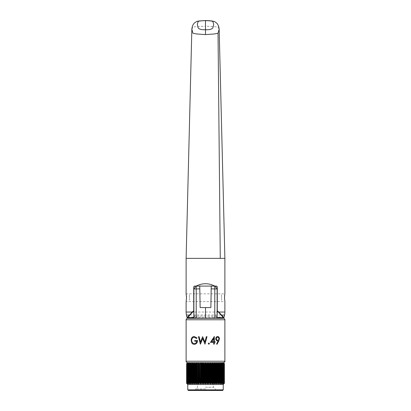 <?xml version="1.0" encoding="UTF-8"?>
<svg xmlns="http://www.w3.org/2000/svg" width="411" height="411" viewBox="0 0 411 411"><rect width="100%" height="100%" fill="white"/><g stroke="black" fill="none" stroke-linecap="round" stroke-linejoin="round"><path stroke-width="0.31" stroke-dasharray="2.06 1.54" d="M194.018 286.323A0.894 0.894 0 0 0 193.72 286.986L193.72 310.737M194.619 286.092L216.381 286.092M193.874 316.059L194.804 316.059L195.066 315.607L195.066 316.059L215.934 316.059L215.934 315.607L216.196 316.059L217.126 316.059M217.28 316.059L217.28 311.091M217.28 310.737L217.28 286.986A0.894 0.894 0 0 0 216.987 286.323M193.72 316.059L193.72 311.091M216.196 316.059L217.193 317.785M193.874 317.79L205.5 317.996L193.874 317.79M205.5 317.996L217.126 317.79L205.5 317.996L205.5 317.277L186.81 316.963M224.19 316.963L205.5 317.277M186.178 301.299L186.286 300.636M186.311 300.462L186.45 299.229M186.455 299.187L186.512 297.718M224.56 296.095L224.879 301.597L186.121 301.597M224.822 294.137L224.683 295.006M186.455 296.244L186.311 294.97M186.178 294.137L186.121 293.844L224.879 293.844M205.5 20.612L205.5 26.186L217.974 26.874L219.155 29.294M191.845 29.279L193.026 26.874L205.5 26.186M191.803 258.36L186.116 258.36M224.884 258.36L220.27 258.36M193.807 317.785L194.804 316.059M194.3 344.326C193.283 344.341 192.456 343.873 191.834 342.918L191.177 340.406M191.197 340.406C191.295 337.97 192.297 336.666 194.192 336.491M196.217 318.294L214.783 318.294L196.217 318.294M193.874 297.718C193.874 302.26 193.874 302.26 193.874 297.718C193.874 293.177 193.874 293.177 193.874 297.718M193.874 288.748L193.874 318.294L217.126 318.294L217.126 288.748M196.206 286.092L199.756 285.892L200.131 307.556L210.869 307.556L211.244 285.892L214.896 286.092M217.126 297.718C217.126 302.26 217.126 302.26 217.126 297.718C217.126 293.177 217.126 293.177 217.126 297.718M214.783 318.294L217.126 318.294M223.538 362.718L187.462 362.718M213.735 342.414L210.401 342.414M217.671 336.491C218.698 336.599 219.269 337.359 219.382 338.782L218.77 340.971L217.003 344.326M218.205 340.93L217.604 340.981M214.203 336.491L214.326 341.649L215.081 341.649L215.081 342.414M214.337 342.414L214.326 344.135M208.86 342.99L209.471 343.611L208.86 344.233M206.327 336.681L207.01 336.681L205.5 342.286M200.45 344.135L198.472 336.681M205.002 344.135L202.664 338.433M200.517 342.137L202.741 336.681M204.858 342.111L205.5 339.743M196.556 338.5L194.167 337.256M194.341 343.56L194.352 343.565C195.605 343.545 196.458 342.779 196.9 341.269L196.884 341.269M194.747 341.269L194.747 340.503M189.399 297.718C189.399 293.274 189.399 293.274 189.399 297.718C189.399 302.162 189.399 302.162 189.399 297.718M221.601 297.718C221.601 293.274 221.601 293.274 221.601 297.718C221.601 302.162 221.601 302.162 221.601 297.718M217.645 337.256L217.655 337.256C216.869 337.328 216.422 337.821 216.299 338.736C216.494 339.702 216.957 340.195 217.702 340.216L217.702 340.216M211.67 341.649L213.725 338.433M205.798 383.715L204.668 383.391L204.668 363.519L205.5 363.108L206.332 363.519L206.332 383.391L205.798 383.715L205.798 363.19M205.202 383.715L205.202 363.19M204.329 379.553L204.329 383.293L204.19 379.553M204.19 363.617L203.871 363.519L203.871 383.391L204.19 383.293M203.871 383.391L203.378 383.715L203.378 363.19L203.871 363.519M203.378 383.715L203.019 383.792L203.019 363.113L203.378 363.19M203.019 383.792L202.217 383.391L202.217 363.519L203.019 363.113M202.787 383.715L202.787 363.19M201.873 379.553L201.739 363.617L201 363.19L201 383.715L200.419 383.715L200.419 363.19L201 363.19L200.573 363.134L200.573 383.776M201.739 379.553L201.436 379.553L201.436 383.391L201 383.715M199.479 379.553L199.479 383.293L199.823 383.391L199.823 363.519L199.479 363.617M199.35 379.553L199.068 379.553L199.068 383.391L198.693 383.715L198.693 363.19L199.35 363.617M198.693 383.715L198.22 383.751L198.22 363.16M198.143 383.715L197.527 383.391L197.527 363.519L198.143 363.19L198.22 383.751M197.064 363.617L197.064 383.293M196.812 383.391L196.504 383.715L196.504 363.19L196.812 363.519M195.04 363.617L196.504 363.19M195.985 363.19L195.985 383.715L195.04 383.293M194.922 383.293L194.47 383.715L194.47 363.19L194.922 363.617M194.47 383.715L193.381 383.391L193.381 363.519L194.47 363.19M193.997 383.715L193.997 363.19M192.965 363.617L192.965 383.293M192.785 383.391L192.785 363.519M192.199 363.19L192.199 383.715L191.603 383.391L191.603 363.519L192.62 363.19M190.997 363.19L190.997 383.715L190.997 363.19M189.795 383.293L190.632 383.715L190.632 363.19L189.795 363.617M190.062 383.391L190.062 363.519M189.718 383.293L189.62 363.519L189.62 383.715L188.788 383.391L188.788 363.519L189.322 363.19L189.322 383.715M189.62 383.715L189.718 363.617M188.515 383.715L188.433 363.586M187.796 383.391L187.596 363.617L187.596 383.293L188.284 383.715L188.433 363.519M187.539 383.391L187.539 363.519M187.699 383.715L187.699 383.329M187.699 363.576L187.699 363.19M186.943 383.293L186.943 363.617M187.19 383.715L187.19 363.19M186.733 363.519L186.681 383.391L186.681 363.519M186.99 383.448L186.99 363.463L186.99 383.448M187.108 383.612L187.108 363.298M187.544 383.401L187.544 363.504M221.38 383.715L221.38 363.19L222.449 363.617M222.567 383.324L222.567 363.586M223.204 383.391L222.485 383.715L222.479 363.617L222.485 363.19L223.204 363.519L223.204 383.391L223.204 363.519M223.301 363.576L223.301 363.19L223.404 363.617M223.456 383.401L223.456 363.504M224.057 363.617L224.057 383.293M223.892 383.612L223.892 363.298M224.319 363.519L224.319 383.391L224.267 363.519M224.01 363.293L224.01 383.612M224.01 383.448L224.01 363.463M224.396 363.617L224.396 383.293L224.391 363.617M223.892 383.715L223.81 363.19L223.892 383.715M223.892 383.391L223.301 383.715L223.301 383.329M223.456 383.715L223.456 363.19L223.892 363.519M222.567 383.391L222.716 363.19L222.716 383.715M222.567 363.519L222.485 363.19M222.449 383.293L221.678 383.715L221.678 363.19M221.282 383.293L221.282 363.617M221.38 383.391L221.38 363.519M221.205 363.617L220.938 363.519L220.938 383.391L221.205 383.293M220.938 383.391L220.368 383.715L220.368 363.19L220.938 363.519M220.003 383.715L220.003 363.19L220.003 383.715M218.801 383.715L218.801 363.19L219.397 363.519L219.397 383.391L218.801 383.715L218.38 383.715L218.38 363.19L218.036 363.617M218.036 383.293L218.215 363.519M217.003 363.19L217.619 363.519L217.619 383.391L217.003 383.715L217.003 363.19M216.53 383.715L216.53 363.19L216.53 383.715L217.003 383.715M215.96 363.617L215.015 363.19L215.015 383.715L214.496 383.715L214.496 363.19L213.936 363.617M215.015 383.715L215.96 383.293M213.936 383.293L214.188 363.519M212.857 363.19L213.473 363.519L213.473 383.391L212.857 383.715L212.857 363.19L211.65 363.617M212.857 383.715L211.932 383.391L211.932 363.519M212.78 383.751L212.78 363.16M211.521 363.617L210.581 363.19L210.427 383.776L210.581 363.19M211.331 379.553L211.177 383.391L211.521 383.293L211.521 379.553M210.427 383.776L209.564 383.391L209.564 363.519L210.427 363.134M210 383.715L210 363.19M209.564 379.553L209.261 379.553L209.261 383.293L209.127 379.553M208.213 363.19L208.783 363.519L208.783 383.391L208.213 383.715L208.213 363.19L207.622 363.19L207.622 383.715L207.129 383.391L207.129 363.519L206.81 363.617M208.213 383.715L207.622 383.715M207.981 383.792L207.981 363.113M206.81 379.553L206.81 383.293L207.129 383.391M206.81 383.293L206.671 379.553M223.24 384.485L187.76 384.485M205.5 390.45L222.644 390.45M212.307 379.553L205.798 379.553M206.332 379.553L206.63 379.553M207.129 379.553L208.783 379.553M210 379.553L210.581 379.553M211.65 379.553L211.932 379.553M205.5 387.234L213.468 387.234L205.5 387.234M205.202 379.553L198.693 379.553M200.419 379.553L201 379.553M202.217 379.553L203.871 379.553M204.37 379.553L204.668 379.553M205.5 388.945L195.662 388.945L205.5 388.945M223.24 389.854L187.76 389.854M206.332 383.391L206.671 383.293M208.783 383.391L209.127 383.293M209.261 383.293L209.564 383.391M211.177 383.391L210.581 383.715M211.932 383.391L211.521 383.293M213.473 383.391L213.812 383.293M214.496 383.715L214.188 383.391M217.619 383.391L217.933 383.293M218.38 383.715L218.215 383.391M219.397 383.391L219.69 383.293M223.301 383.715L223.461 383.391M187.544 383.715L187.108 383.391M191.31 383.293L191.603 383.391M193.067 383.293L193.381 383.391M197.188 383.293L197.527 383.391M199.068 383.391L199.479 383.293M200.419 383.715L199.823 383.391M201.436 383.391L201.739 383.293M201.873 383.293L202.217 383.391M204.329 383.293L204.668 383.391M219.69 363.617L219.397 363.519M217.933 363.617L217.619 363.519M213.812 363.617L213.473 363.519M209.564 363.519L209.261 363.617M207.129 363.519L207.622 363.19M204.668 363.519L204.329 363.617M199.823 363.519L200.419 363.19M197.527 363.519L197.188 363.617M193.381 363.519L193.067 363.617M191.603 363.519L191.31 363.617M187.796 363.519L188.284 363.19M187.108 363.519L187.544 363.19M205.5 380.91C210.062 380.91 200.938 380.91 205.5 380.91C214.11 380.91 214.11 380.91 205.5 380.91C196.89 380.91 196.89 380.91 205.5 380.91M186.409 314.97L224.591 314.97M224.879 312.047L218.755 312.047M218.318 312.047L192.682 312.047M192.245 312.047L186.121 312.047M186.121 319.784L224.879 319.784M224.879 361.228L186.121 361.228M223.81 383.715L223.81 363.19M212.307 383.715L212.307 363.19M188.428 383.35L188.428 363.555M188.521 383.751L188.521 383.293M188.521 363.617L188.521 363.16M187.719 383.776L187.719 383.345M187.719 363.565L187.719 363.134M187.231 383.792L187.231 363.118L187.231 383.792M187.072 383.555L187.072 363.35M223.769 383.792L223.769 363.113L223.769 383.792M223.928 383.555L223.928 363.35M223.281 383.776L223.281 383.345M223.281 363.565L223.281 363.134M222.479 383.751L222.479 383.293M222.479 363.617L222.479 363.16M222.572 383.35L222.572 363.555M215.934 390.45L215.338 389.854L215.338 388.945L213.468 387.234L213.468 379.553M195.066 390.45L195.662 389.854L195.662 388.945L197.532 387.234L197.532 379.553"/><path stroke-width="0.62" d="M187.95 317.205A0.298 0.277 41.5 0 1 187.668 316.979L186.81 316.963L186.409 314.97A14.909 14.909 0 0 1 186.121 312.047L192.245 312.047L192.451 312.257L187.95 317.205L188.017 317.682L193.807 317.785L188.012 317.688L187.668 316.979L192.245 312.047L193.72 310.737L193.72 311.091L193.72 286.986L194.619 286.092L216.381 286.092L217.28 286.986L217.28 310.737L218.755 312.047L218.549 312.257L217.28 310.737L217.126 316.059M196.186 286.092C202.397 282.938 208.603 282.938 214.814 286.092M194.619 286.092A0.894 0.894 0 0 0 194.018 286.323M216.987 286.323A0.894 0.894 0 0 0 216.381 286.092M192.451 312.257L193.72 311.091L193.874 316.059M217.126 317.672L222.983 317.682L223.05 317.205L218.549 312.257M222.988 317.688L217.126 317.79L223.332 317.682L222.983 317.682L223.332 316.979L224.19 316.963L224.591 314.97A14.909 14.909 0 0 0 224.879 312.047L218.755 312.047L223.332 316.979A0.298 0.277 138.5 0 1 223.05 317.205M188.012 317.688L193.874 317.672M224.19 316.963A0.894 0.894 0 0 1 223.332 317.682M186.121 258.36L186.121 293.844L186.512 297.718L186.178 301.299M224.879 312.047L224.879 301.597L224.488 297.718L224.822 294.137M224.683 295.006L224.56 296.095M186.512 297.718L186.455 296.244M186.311 294.97L186.178 294.137M216.243 22.749C217.912 24.064 218.883 26.242 219.155 29.294L218.036 33.265L214.259 33.974L205.5 34.596L205.5 20.612C202.628 20.74 198.092 20.935 198.117 21.655L197.311 24.218L198.117 27.866C199.294 29.32 201.755 29.931 205.5 29.695C209.245 29.931 211.706 29.32 212.883 27.866L213.689 24.218L212.883 21.655C212.908 20.935 208.372 20.74 205.5 20.612L205.5 20.55C215.087 20.833 214.753 21.855 216.232 22.739M205.5 34.596L196.741 33.974L192.965 33.265L191.845 29.279C192.117 26.242 193.088 24.064 194.752 22.749L194.783 22.723C197.681 20.904 196.638 21.125 205.5 20.55M191.845 29.294L186.116 258.36L224.884 258.36L219.155 29.294M218.036 33.265L220.27 258.36L191.803 258.36M224.879 258.36L224.879 293.844M186.121 301.597L186.121 312.047M186.81 316.963A0.894 0.894 0 0 0 187.668 317.682M208.865 342.99L209.476 343.611L208.865 344.233L208.249 343.611L208.865 342.99L208.243 343.611L208.86 344.233M197.059 337.955L196.545 338.5L194.156 337.256C192.605 337.426 191.762 338.469 191.639 340.375C191.829 342.409 192.728 343.473 194.331 343.565C195.59 343.545 196.443 342.779 196.884 341.269L194.732 341.269L194.732 340.503L197.491 340.503C197.357 342.887 196.288 344.166 194.285 344.326C193.262 344.341 192.435 343.873 191.814 342.918L191.177 340.406C191.274 337.97 192.276 336.666 194.177 336.491L197.059 337.955M196.55 338.489L197.069 337.955L194.177 336.491M199.756 285.892L200.131 307.556L205.5 307.556L205.5 318.294L223.389 318.294C224.298 318.381 224.791 318.879 224.879 319.784L186.121 319.784C186.209 318.879 186.702 318.381 187.611 318.294L193.874 318.294L193.874 288.933L196.217 288.933L196.217 318.294M193.874 288.933L195.384 286.945A2.384 1.685 0 0 1 196.196 286.827L196.217 288.933L199.808 288.871M196.211 285.953L196.196 286.827M211.244 285.892L210.869 307.556L205.5 307.556M211.192 288.871L214.783 288.933L214.789 285.953L217.126 288.748L217.126 318.294L214.783 318.294L214.783 288.933L217.126 288.933M223.389 318.294L217.126 318.294M187.611 318.294L205.5 318.294M211.67 341.649L213.735 338.412L213.735 341.649L211.67 341.649L213.725 341.649L213.725 338.412M210.406 342.414L214.337 336.491L214.337 341.649L215.097 341.649L215.097 342.414L214.337 342.414L214.337 344.135L213.735 344.135L213.735 342.414L210.406 342.414L214.326 336.491M217.008 344.315L216.571 343.956L218.205 340.925L217.604 340.981C216.551 340.889 215.929 340.154 215.739 338.772C215.873 337.405 216.515 336.645 217.671 336.491L217.681 336.491M215.081 342.414L214.326 342.414M214.326 344.135L213.725 344.135L213.725 342.414M205.438 339.964L206.327 336.681L207.01 336.681L205.002 344.135L202.664 338.433L200.347 344.135L198.462 336.681L199.114 336.681L200.511 342.147L202.638 336.681L204.858 342.111L206.327 336.681L207.01 336.681M198.472 336.681L199.119 336.681L200.517 342.147M205.5 342.286L204.904 344.135M202.669 338.433L200.44 344.135M202.644 336.681L204.858 342.111M194.177 337.256C192.625 337.426 191.783 338.469 191.66 340.375C191.85 342.409 192.749 343.473 194.352 343.565M196.9 341.269L194.747 341.269M194.747 340.503L197.506 340.503C197.372 342.892 196.304 344.166 194.3 344.326L194.295 344.326M216.32 338.736C216.438 337.821 216.885 337.328 217.666 337.256C218.375 337.292 218.791 337.785 218.924 338.736C218.868 339.65 218.467 340.144 217.717 340.216C216.977 340.195 216.51 339.702 216.32 338.736M217.619 340.981C216.566 340.889 215.945 340.154 215.754 338.772C215.888 337.405 216.535 336.645 217.691 336.491C218.719 336.599 219.289 337.359 219.402 338.782L218.786 340.971L217.023 344.326L216.587 343.956L218.226 340.925M217.645 337.256C218.354 337.292 218.775 337.785 218.904 338.736C218.847 339.65 218.447 340.144 217.702 340.216M204.668 383.391L205.202 383.715L205.202 363.19L204.668 363.519L204.668 383.391L204.37 383.293L204.37 363.612L204.668 363.519L204.19 363.617L204.329 379.553M199.823 383.391L199.669 363.586L199.823 383.391L201 383.715L201 363.19L202.217 363.519L202.217 383.391L203.378 383.715L203.871 383.391L203.871 363.519L202.787 363.19L201.739 363.617L201.739 383.293L201.436 383.391L201.436 363.519L201.436 379.553L201 379.553M201.873 363.617L201.873 379.553M200.419 383.715L200.419 363.19L201 363.19L199.479 363.617L199.479 379.553M197.45 383.355L197.45 363.555L197.527 383.391L197.188 383.293L198.143 383.715L198.693 383.715L198.693 363.19L198.143 363.19L199.35 363.617L199.35 383.293L199.068 383.391L199.068 363.519L199.068 379.553L198.693 379.553M196.504 363.19L196.504 383.715L195.985 383.715L197.188 383.293L197.188 363.617L196.504 363.19L195.04 363.617L195.04 383.293L194.706 383.391L194.706 363.519L194.47 383.715L194.47 363.19L193.381 363.519L193.381 383.391L193.997 383.715L194.47 383.715L193.997 383.715L193.997 363.19M193.381 383.391L192.965 383.293L193.067 363.617L192.62 363.19L191.603 363.519L191.603 383.391L191.31 383.293L191.31 363.617L191.603 363.519M192.62 363.19L192.62 383.715L192.199 383.715L192.785 383.391L192.785 363.519M190.997 383.715L190.632 383.715L190.632 363.19L190.062 363.519L190.062 383.391L190.632 383.715L191.079 383.391L190.997 363.19L190.997 383.715M190.062 363.519L189.718 363.617L189.62 383.391L189.62 363.19L189.322 363.19L189.718 363.617L189.718 383.293L190.062 383.391M189.62 383.715L189.322 383.715L189.62 383.391L189.62 383.715M188.284 363.19L187.796 363.519L187.796 383.391L188.515 383.715L188.284 363.19L188.788 363.519L188.788 383.391L188.551 363.617L188.515 383.293L188.521 363.617M187.108 363.298L187.108 383.391L187.544 383.715L187.544 383.401M187.699 383.329L187.699 363.576M187.544 363.19L187.108 363.519L187.544 363.19L187.544 363.504M187.19 383.715L186.609 383.293L186.733 363.519L186.733 383.391L187.19 383.715L186.918 383.293L186.943 363.617M186.681 363.519L186.99 363.19L186.604 363.617L186.604 383.293L186.99 383.715L186.681 383.391M187.108 363.19L186.733 363.519M186.918 363.617L186.918 383.293M187.55 383.293L187.539 363.612L187.796 383.391M188.515 383.715L188.521 383.293M188.433 383.324L188.433 363.586M188.788 383.391L189.322 383.715L189.322 363.19L188.788 363.519M191.603 383.391L192.199 383.715L192.199 363.19M194.47 363.19L194.922 363.617L194.922 383.293L195.985 383.715L195.985 363.19M196.812 383.391L196.812 363.519M198.143 383.715L198.143 363.19L197.45 363.555M207.129 383.391L207.622 383.715L208.783 383.391L208.783 363.519L208.213 363.19L207.129 363.519L207.129 383.391L206.332 383.391L206.332 363.519L206.81 363.617L205.202 363.19M206.63 383.293L206.63 363.612M209.261 363.617L209.564 363.519L209.564 383.391L209.261 383.293L209.261 363.617L209.261 379.553L208.783 379.553M209.564 383.391L210.581 383.715L210.581 363.19L209.564 363.519M210 383.715L210 363.19M211.65 383.293L211.65 363.617L211.932 363.519L211.932 383.391L211.177 383.391L211.177 363.519L211.521 363.617L211.177 363.519L211.177 379.553L210.581 379.553M211.331 383.324L211.331 363.586M211.932 383.391L212.857 383.715L213.936 383.293L213.473 383.391L213.473 363.519L212.78 363.16M212.307 383.715L212.307 363.19L211.932 363.519M213.55 383.355L213.55 363.555L213.936 363.617L213.936 383.293L215.015 383.715L215.015 363.19L214.188 363.519L214.188 383.391M214.188 363.519L213.55 363.555M216.078 363.617L216.294 383.391L216.078 363.617M216.294 383.391L216.53 383.715L217.619 383.391L217.619 363.519L217.003 363.19L216.294 363.519M216.53 383.715L216.53 363.19L217.003 363.19L217.003 383.715M218.38 383.715L218.38 363.19L218.38 383.715L219.397 383.391L219.397 363.519L218.38 363.19L218.801 363.19L218.801 383.715M219.397 363.519L219.69 363.617L219.69 383.293L219.397 383.391M220.003 363.19L220.003 383.715L220.003 363.19L220.368 363.19L220.003 363.19M220.368 383.715L220.938 383.391L220.938 363.519L220.368 363.19L220.368 383.715L220.003 383.715L220.368 383.715M221.282 363.617L221.38 383.391L221.282 363.617M221.678 383.715L221.678 363.19L221.38 363.19L222.449 363.617L222.449 383.293L222.212 363.519L222.212 383.391L221.678 383.715M221.38 383.715L221.38 383.391M221.38 363.519L221.38 363.19M222.485 363.19L222.485 383.715L223.204 383.391L223.204 363.519L222.485 363.19L222.716 383.715M222.567 363.586L222.567 383.324M223.45 363.617L223.461 383.293L223.204 363.519M223.461 383.391L223.301 383.715L223.892 383.391L223.892 363.519L223.456 363.19L223.456 363.504M223.456 383.715L223.456 383.401M223.892 363.519L223.892 383.391M224.057 383.293L223.892 363.298M224.082 383.293L223.892 383.612M224.391 383.293L224.396 363.617L224.01 363.19L224.319 363.519M224.319 383.391L224.01 383.715L224.396 383.293L224.391 363.617M223.301 383.329L223.301 363.576M220.938 383.391L221.282 383.293L221.205 363.617L220.938 363.519M217.619 363.519L218.036 363.617L217.933 383.293L218.215 383.391M215.015 383.715L216.078 383.293L215.96 363.617L215.015 363.19L214.496 363.19L214.496 383.715M211.521 379.553L211.521 363.617L210.427 363.134M209.127 379.553L209.127 363.617L208.783 363.519L209.127 363.617M207.622 383.715L207.622 363.19L207.981 363.113M206.671 379.553L206.671 363.617M205.5 390.45L188.356 390.45L222.644 390.45L223.24 389.854L187.76 389.854L187.76 384.485L223.24 384.485L223.928 383.797M205.798 379.553L206.332 379.553M206.63 379.553L207.129 379.553M209.564 379.553L210 379.553M211.331 379.553L211.65 379.553M211.932 379.553L212.307 379.553M199.35 379.553L199.669 379.553M199.823 379.553L200.419 379.553M201.739 379.553L202.217 379.553M203.871 379.553L204.37 379.553M204.668 379.553L205.202 379.553M223.892 383.715L224.267 383.391M217.933 383.293L217.619 383.391M210.581 383.715L211.177 383.391M208.783 383.391L209.261 383.293M205.202 383.715L206.332 383.391M204.37 383.293L203.871 383.391M202.217 383.391L201.739 383.293M201 383.715L201.436 383.391M199.669 383.324L199.35 383.293M198.693 383.715L199.068 383.391M192.785 383.391L193.067 383.293M187.699 383.715L187.539 383.391M186.609 363.617L186.609 383.293M205.798 383.715L205.798 363.19M187.072 363.108L187.462 362.718L223.538 362.718L223.928 363.108M206.81 379.553L206.81 363.617L207.129 363.519M217.933 363.617L218.215 363.519M223.301 363.19L223.461 363.519M224.267 363.519L223.892 363.19M187.539 363.519L187.699 363.19M193.067 363.617L193.381 363.519M203.871 363.519L204.19 363.617L204.19 379.553M224.591 314.97L221.308 315.165M186.409 314.97L189.692 315.165M218.755 312.047L218.318 312.047M192.682 312.047L192.245 312.047M186.121 319.784L186.121 361.228L224.879 361.228C225.151 361.654 224.653 362.153 223.389 362.718M195.369 383.391L195.369 363.519M202.787 383.715L202.787 363.19M203.378 383.715L203.378 363.19M208.213 383.715L208.213 363.19M212.857 383.715L212.857 363.19M215.631 363.519L215.631 383.391M186.121 361.228C185.849 361.654 186.347 362.153 187.611 362.718M224.879 319.784L224.879 361.228M187.719 383.345L187.719 363.565M187.519 383.314L187.519 363.591M223.481 383.314L223.481 363.591M223.281 383.345L223.281 363.565M222.479 383.293L222.479 363.617M187.76 389.854L188.356 390.45M223.24 389.854L223.24 384.485M187.76 384.485L187.072 383.797"/></g></svg>

